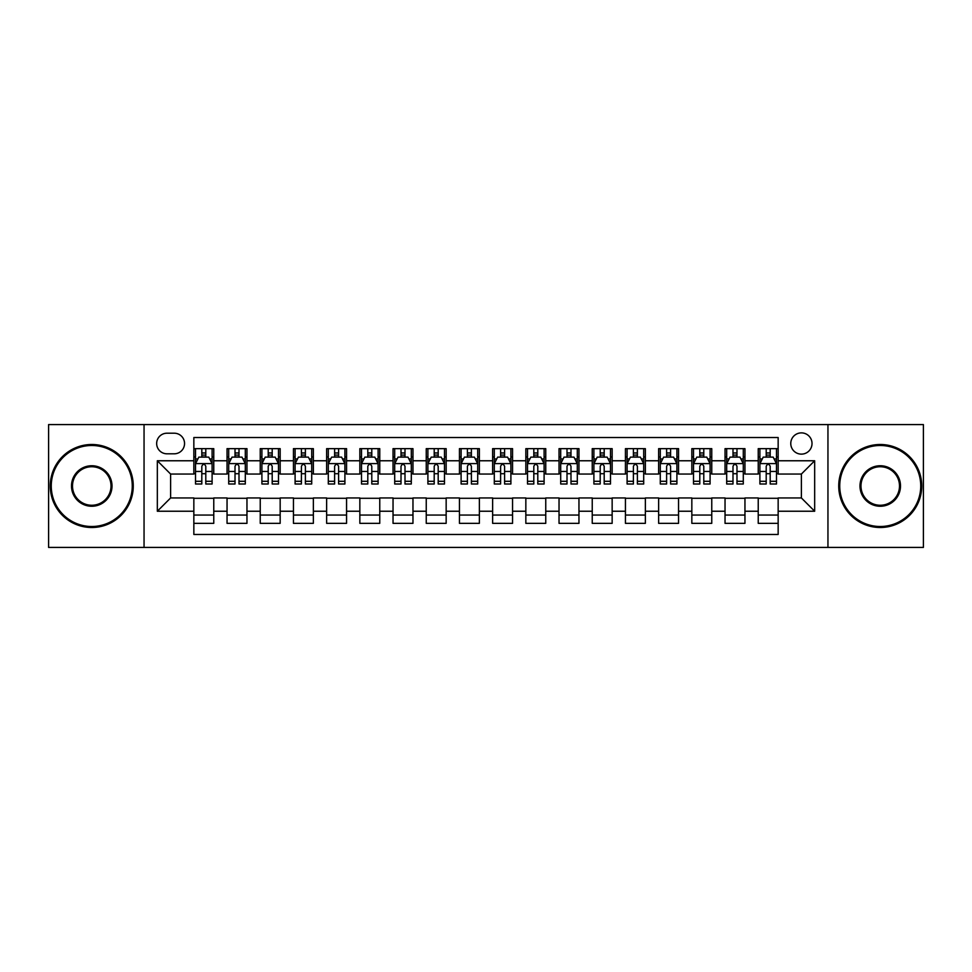 <?xml version="1.0" encoding="UTF-8"?>
<svg xmlns="http://www.w3.org/2000/svg" width="972" height="972" viewBox="0 0 972 972"><rect width="100%" height="100%" fill="white"/><g stroke="black" fill="none" stroke-linecap="round" stroke-linejoin="round"><path stroke-width="1.46" d="M801.39 432.88A10.619 10.619 0 0 0 790.771 443.499A10.619 10.619 0 0 0 801.39 454.131A10.619 10.619 0 0 0 812.021 443.499A10.619 10.619 0 0 0 801.39 432.88M827.95 547.418L923.4 547.418L923.4 424.582L827.95 424.582L827.95 547.418L144.05 547.418L144.05 424.582L48.6 424.582L48.6 547.418L144.05 547.418M778.159 448.651L758.233 448.651L758.233 460.764L744.953 460.764L744.953 474.044L758.233 474.044L758.233 460.764M744.953 460.764L744.953 448.651L725.039 448.651L725.039 460.764L711.759 460.764L711.759 474.044L725.039 474.044L725.039 460.764M711.759 460.764L711.759 448.651L691.833 448.651L691.833 460.764L678.553 460.764L678.553 474.044L691.833 474.044L691.833 460.764M678.553 460.764L678.553 448.651L658.639 448.651L658.639 460.764L645.359 460.764L645.359 474.044L658.639 474.044L658.639 460.764M645.359 460.764L645.359 448.651L625.433 448.651L625.433 460.764L612.153 460.764L612.153 474.044L625.433 474.044L625.433 460.764M612.153 460.764L612.153 448.651L592.24 448.651L592.24 460.764L578.96 460.764L578.96 474.044L592.24 474.044L592.24 460.764M578.96 460.764L578.96 448.651L559.034 448.651L559.034 460.764L545.754 460.764L545.754 474.044L559.034 474.044L559.034 460.764M545.754 460.764L545.754 448.651L525.84 448.651L525.84 460.764L512.56 460.764L512.56 474.044L525.84 474.044L525.84 460.764M512.56 460.764L512.56 448.651L492.634 448.651L492.634 460.764L479.366 460.764L479.366 474.044L492.634 474.044L492.634 460.764M479.366 460.764L479.366 448.651L459.44 448.651L459.44 460.764L446.16 460.764L446.16 474.044L459.44 474.044L459.44 460.764M446.16 460.764L446.16 448.651L426.246 448.651L426.246 460.764L412.966 460.764L412.966 474.044L426.246 474.044L426.246 460.764M412.966 460.764L412.966 448.651L393.04 448.651L393.04 460.764L379.76 460.764L379.76 474.044L393.04 474.044L393.04 460.764M379.76 460.764L379.76 448.651L359.847 448.651L359.847 460.764L346.567 460.764L346.567 474.044L359.847 474.044L359.847 460.764M346.567 460.764L346.567 448.651L326.641 448.651L326.641 460.764L313.361 460.764L313.361 474.044L326.641 474.044L326.641 460.764M313.361 460.764L313.361 448.651L293.447 448.651L293.447 460.764L280.167 460.764L280.167 474.044L293.447 474.044L293.447 460.764M280.167 460.764L280.167 448.651L260.241 448.651L260.241 460.764L246.961 460.764L246.961 474.044L260.241 474.044L260.241 460.764M246.961 460.764L246.961 448.651L227.047 448.651L227.047 474.044L213.767 474.044L213.767 448.651L193.841 448.651M193.841 523.349L213.767 523.349L213.767 497.956L227.047 497.956L227.047 523.349L246.961 523.349L246.961 497.956L260.241 497.956L260.241 511.236L246.961 511.236M260.241 511.236L260.241 523.349L280.167 523.349L280.167 497.956L293.447 497.956L293.447 511.236L280.167 511.236M293.447 511.236L293.447 523.349L313.361 523.349L313.361 497.956L326.641 497.956L326.641 511.236L313.361 511.236M326.641 511.236L326.641 523.349L346.567 523.349L346.567 497.956L359.847 497.956L359.847 511.236L346.567 511.236M359.847 511.236L359.847 523.349L379.76 523.349L379.76 497.956L393.04 497.956L393.04 511.236L379.76 511.236M393.04 511.236L393.04 523.349L412.966 523.349L412.966 497.956L426.246 497.956L426.246 511.236L412.966 511.236M426.246 511.236L426.246 523.349L446.16 523.349L446.16 497.956L459.44 497.956L459.44 511.236L446.16 511.236M459.44 511.236L459.44 523.349L479.366 523.349L479.366 497.956L492.634 497.956L492.634 511.236L479.366 511.236M492.634 511.236L492.634 523.349L512.56 523.349L512.56 497.956L525.84 497.956L525.84 511.236L512.56 511.236M525.84 511.236L525.84 523.349L545.754 523.349L545.754 497.956L559.034 497.956L559.034 511.236L545.754 511.236M559.034 511.236L559.034 523.349L578.96 523.349L578.96 497.956L592.24 497.956L592.24 511.236L578.96 511.236M592.24 511.236L592.24 523.349L612.153 523.349L612.153 497.956L625.433 497.956L625.433 511.236L612.153 511.236M625.433 511.236L625.433 523.349L645.359 523.349L645.359 497.956L658.639 497.956L658.639 511.236L645.359 511.236M658.639 511.236L658.639 523.349L678.553 523.349L678.553 497.956L691.833 497.956L691.833 511.236L678.553 511.236M691.833 511.236L691.833 523.349L711.759 523.349L711.759 497.956L725.039 497.956L725.039 511.236L711.759 511.236M725.039 511.236L725.039 523.349L744.953 523.349L744.953 497.956L758.233 497.956L758.233 511.236L744.953 511.236M166.953 453.803L174.255 453.803A10.291 10.291 0 0 0 184.546 443.499A10.291 10.291 0 0 0 174.255 433.208L166.953 433.208A10.291 10.291 0 0 0 156.662 443.499A10.291 10.291 0 0 0 166.953 453.803M827.95 424.582L144.05 424.582M778.159 460.764L778.159 437.534L193.841 437.534L193.841 474.044L170.61 474.044L170.61 497.956L193.841 497.956L193.841 534.466L778.159 534.466L778.159 497.956L801.39 497.956L801.39 474.044L778.159 474.044L778.159 460.764L814.67 460.764L814.67 511.236L778.159 511.236M193.841 511.236L157.33 511.236L157.33 460.764L193.841 460.764M758.233 511.236L758.233 523.349L778.159 523.349M193.841 456.949L195.506 456.949M201.811 456.949L205.797 456.949M212.103 456.949L213.767 456.949M193.841 473.716L195.506 473.716M201.811 473.716L205.797 473.716M212.103 473.716L213.767 473.716M193.841 498.284L213.767 498.284M193.841 515.051L213.767 515.051M227.047 473.716L228.712 473.716M235.017 473.716L239.003 473.716M245.309 473.716L246.961 473.716M227.047 456.949L228.712 456.949M235.017 456.949L239.003 456.949M245.309 456.949L246.961 456.949M227.047 498.284L246.961 498.284M227.047 515.051L246.961 515.051M260.241 498.284L280.167 498.284M260.241 515.051L280.167 515.051M260.241 456.949L261.905 456.949M268.211 456.949L272.196 456.949M278.502 456.949L280.167 456.949M260.241 473.716L261.905 473.716M268.211 473.716L272.196 473.716M278.502 473.716L280.167 473.716M293.447 498.284L313.361 498.284M293.447 515.051L313.361 515.051M293.447 456.949L295.099 456.949M301.417 456.949L305.39 456.949M311.708 456.949L313.361 456.949M293.447 473.716L295.099 473.716M301.417 473.716L305.39 473.716M311.708 473.716L313.361 473.716M326.641 498.284L346.567 498.284M326.641 515.051L346.567 515.051M326.641 456.949L328.305 456.949M334.611 456.949L338.596 456.949M344.902 456.949L346.567 456.949M326.641 473.716L328.305 473.716M334.611 473.716L338.596 473.716M344.902 473.716L346.567 473.716M359.847 498.284L379.76 498.284M359.847 515.051L379.76 515.051M359.847 456.949L361.499 456.949M367.805 456.949L371.79 456.949M378.108 456.949L379.76 456.949M359.847 473.716L361.499 473.716M367.805 473.716L371.79 473.716M378.108 473.716L379.76 473.716M393.04 498.284L412.966 498.284M393.04 515.051L412.966 515.051M393.04 456.949L394.705 456.949M401.011 456.949L404.996 456.949M411.302 456.949L412.966 456.949M393.04 473.716L394.705 473.716M401.011 473.716L404.996 473.716M411.302 473.716L412.966 473.716M426.246 498.284L446.16 498.284M426.246 515.051L446.16 515.051M426.246 456.949L427.899 456.949M434.205 456.949L438.19 456.949M444.496 456.949L446.16 456.949M426.246 473.716L427.899 473.716M434.205 473.716L438.19 473.716M444.496 473.716L446.16 473.716M459.44 498.284L479.366 498.284M459.44 515.051L479.366 515.051M459.44 456.949L461.105 456.949M467.411 456.949L471.396 456.949M477.702 456.949L479.366 456.949M459.44 473.716L461.105 473.716M467.411 473.716L471.396 473.716M477.702 473.716L479.366 473.716M492.634 498.284L512.56 498.284M492.634 515.051L512.56 515.051M492.634 456.949L494.298 456.949M500.604 456.949L504.59 456.949M510.895 456.949L512.56 456.949M492.634 473.716L494.298 473.716M500.604 473.716L504.59 473.716M510.895 473.716L512.56 473.716M525.84 498.284L545.754 498.284M525.84 515.051L545.754 515.051M525.84 456.949L527.504 456.949M533.81 456.949L537.795 456.949M544.101 456.949L545.754 456.949M525.84 473.716L527.504 473.716M533.81 473.716L537.795 473.716M544.101 473.716L545.754 473.716M559.034 498.284L578.96 498.284M559.034 515.051L578.96 515.051M559.034 456.949L560.698 456.949M567.004 456.949L570.989 456.949M577.295 456.949L578.96 456.949M559.034 473.716L560.698 473.716M567.004 473.716L570.989 473.716M577.295 473.716L578.96 473.716M592.24 498.284L612.153 498.284M592.24 515.051L612.153 515.051M592.24 456.949L593.892 456.949M600.21 456.949L604.195 456.949M610.501 456.949L612.153 456.949M592.24 473.716L593.892 473.716M600.21 473.716L604.195 473.716M610.501 473.716L612.153 473.716M625.433 498.284L645.359 498.284M625.433 515.051L645.359 515.051M625.433 456.949L627.098 456.949M633.404 456.949L637.389 456.949M643.695 456.949L645.359 456.949M625.433 473.716L627.098 473.716M633.404 473.716L637.389 473.716M643.695 473.716L645.359 473.716M658.639 498.284L678.553 498.284M658.639 515.051L678.553 515.051M658.639 456.949L660.292 456.949M666.61 456.949L670.583 456.949M676.901 456.949L678.553 456.949M658.639 473.716L660.292 473.716M666.61 473.716L670.583 473.716M676.901 473.716L678.553 473.716M691.833 498.284L711.759 498.284M691.833 515.051L711.759 515.051M691.833 456.949L693.498 456.949M699.804 456.949L703.789 456.949M710.095 456.949L711.759 456.949M691.833 473.716L693.498 473.716M699.804 473.716L703.789 473.716M710.095 473.716L711.759 473.716M725.039 498.284L744.953 498.284M725.039 515.051L744.953 515.051M725.039 456.949L726.692 456.949M732.997 456.949L736.983 456.949M743.288 456.949L744.953 456.949M725.039 473.716L726.692 473.716M732.997 473.716L736.983 473.716M743.288 473.716L744.953 473.716M758.233 498.284L778.159 498.284M758.233 515.051L778.159 515.051M758.233 456.949L759.897 456.949M766.203 456.949L770.188 456.949M776.494 456.949L778.159 456.949M758.233 473.716L759.897 473.716M766.203 473.716L770.188 473.716M776.494 473.716L778.159 473.716M170.61 474.044L157.33 460.764M170.61 497.956L157.33 511.236M814.67 460.764L801.39 474.044M814.67 511.236L801.39 497.956M205.797 452.964L201.811 452.964M212.103 481.298L205.797 481.298L205.797 484.007L212.103 484.007L212.103 463.753L208.786 457.119L198.823 457.119L195.506 463.753L195.506 484.007L201.811 484.007L201.811 481.298L195.506 481.298M195.506 463.753L195.506 448.651M212.103 463.753L212.103 448.651M201.811 457.119L201.811 448.651M205.797 448.651L205.797 457.119M205.797 481.298L205.797 466.244C204.472 463.693 203.148 463.693 201.811 466.244L201.811 481.298M91.757 445.492A40.508 40.508 0 0 0 51.261 486A40.508 40.508 0 0 0 91.757 526.508A40.508 40.508 0 0 0 132.265 486A40.508 40.508 0 0 0 91.757 445.492M91.757 527.504A41.504 41.504 0 0 1 50.265 486A41.504 41.504 0 0 1 91.757 444.496A41.504 41.504 0 0 1 133.261 486A41.504 41.504 0 0 1 91.757 527.504M91.757 465.746A20.254 20.254 0 0 1 112.011 486A20.254 20.254 0 0 1 91.757 506.254A20.254 20.254 0 0 1 71.503 486A20.254 20.254 0 0 1 91.757 465.746M91.757 505.258A19.258 19.258 0 0 0 111.015 486A19.258 19.258 0 0 0 91.757 466.742A19.258 19.258 0 0 0 72.499 486A19.258 19.258 0 0 0 91.757 505.258M880.243 445.492A40.508 40.508 0 0 0 839.735 486A40.508 40.508 0 0 0 880.243 526.508A40.508 40.508 0 0 0 920.739 486A40.508 40.508 0 0 0 880.243 445.492M880.243 527.504A41.504 41.504 0 0 1 838.739 486A41.504 41.504 0 0 1 880.243 444.496A41.504 41.504 0 0 1 921.735 486A41.504 41.504 0 0 1 880.243 527.504M880.243 465.746A20.254 20.254 0 0 1 900.497 486A20.254 20.254 0 0 1 880.243 506.254A20.254 20.254 0 0 1 859.989 486A20.254 20.254 0 0 1 880.243 465.746M880.243 505.258A19.258 19.258 0 0 0 899.501 486A19.258 19.258 0 0 0 880.243 466.742A19.258 19.258 0 0 0 860.985 486A19.258 19.258 0 0 0 880.243 505.258M239.003 452.964L235.017 452.964M245.309 481.298L239.003 481.298L239.003 484.007L245.309 484.007L245.309 463.753L241.992 457.119L232.029 457.119L228.712 463.753L228.712 484.007L235.017 484.007L235.017 481.298L228.712 481.298M228.712 463.753L228.712 448.651M245.309 463.753L245.309 448.651M235.017 457.119L235.017 448.651M239.003 448.651L239.003 457.119M239.003 481.298L239.003 466.244C237.666 463.693 236.342 463.693 235.017 466.244L235.017 481.298M272.196 452.964L268.211 452.964M278.502 481.298L272.196 481.298L272.196 484.007L278.502 484.007L278.502 463.753L275.185 457.119L265.222 457.119L261.905 463.753L261.905 484.007L268.211 484.007L268.211 481.298L261.905 481.298M261.905 463.753L261.905 448.651M278.502 463.753L278.502 448.651M268.211 457.119L268.211 448.651M272.196 448.651L272.196 457.119M272.196 481.298L272.196 466.244C270.872 463.693 269.548 463.693 268.211 466.244L268.211 481.298M305.39 452.964L301.417 452.964M311.708 481.298L305.39 481.298L305.39 484.007L311.708 484.007L311.708 463.753L308.379 457.119L298.428 457.119L295.099 463.753L295.099 484.007L301.417 484.007L301.417 481.298L295.099 481.298M295.099 463.753L295.099 448.651M311.708 463.753L311.708 448.651M301.417 457.119L301.417 448.651M305.39 448.651L305.39 457.119M305.39 481.298L305.39 466.244C304.066 463.693 302.742 463.693 301.417 466.244L301.417 481.298M338.596 452.964L334.611 452.964M344.902 481.298L338.596 481.298L338.596 484.007L344.902 484.007L344.902 463.753L341.585 457.119L331.622 457.119L328.305 463.753L328.305 484.007L334.611 484.007L334.611 481.298L328.305 481.298M328.305 463.753L328.305 448.651M344.902 463.753L344.902 448.651M334.611 457.119L334.611 448.651M338.596 448.651L338.596 457.119M338.596 481.298L338.596 466.244C337.272 463.693 335.935 463.693 334.611 466.244L334.611 481.298M371.79 452.964L367.805 452.964M378.108 481.298L371.79 481.298L371.79 484.007L378.108 484.007L378.108 463.753L374.779 457.119L364.828 457.119L361.499 463.753L361.499 484.007L367.805 484.007L367.805 481.298L361.499 481.298M361.499 463.753L361.499 448.651M378.108 463.753L378.108 448.651M367.805 457.119L367.805 448.651M371.79 448.651L371.79 457.119M371.79 481.298L371.79 466.244C370.466 463.693 369.141 463.693 367.805 466.244L367.805 481.298M404.996 452.964L401.011 452.964M411.302 481.298L404.996 481.298L404.996 484.007L411.302 484.007L411.302 463.753L407.985 457.119L398.022 457.119L394.705 463.753L394.705 484.007L401.011 484.007L401.011 481.298L394.705 481.298M394.705 463.753L394.705 448.651M411.302 463.753L411.302 448.651M401.011 457.119L401.011 448.651M404.996 448.651L404.996 457.119M404.996 481.298L404.996 466.244C403.672 463.693 402.335 463.693 401.011 466.244L401.011 481.298M438.19 452.964L434.205 452.964M444.496 481.298L438.19 481.298L438.19 484.007L444.496 484.007L444.496 463.753L441.179 457.119L431.216 457.119L427.899 463.753L427.899 484.007L434.205 484.007L434.205 481.298L427.899 481.298M427.899 463.753L427.899 448.651M444.496 463.753L444.496 448.651M434.205 457.119L434.205 448.651M438.19 448.651L438.19 457.119M438.19 481.298L438.19 466.244C436.865 463.693 435.541 463.693 434.205 466.244L434.205 481.298M471.396 452.964L467.411 452.964M477.702 481.298L471.396 481.298L471.396 484.007L477.702 484.007L477.702 463.753L474.385 457.119L464.422 457.119L461.105 463.753L461.105 484.007L467.411 484.007L467.411 481.298L461.105 481.298M461.105 463.753L461.105 448.651M477.702 463.753L477.702 448.651M467.411 457.119L467.411 448.651M471.396 448.651L471.396 457.119M471.396 481.298L471.396 466.244C470.071 463.693 468.735 463.693 467.411 466.244L467.411 481.298M504.59 452.964L500.604 452.964M510.895 481.298L504.59 481.298L504.59 484.007L510.895 484.007L510.895 463.753L507.578 457.119L497.615 457.119L494.298 463.753L494.298 484.007L500.604 484.007L500.604 481.298L494.298 481.298M494.298 463.753L494.298 448.651M510.895 463.753L510.895 448.651M500.604 457.119L500.604 448.651M504.59 448.651L504.59 457.119M504.59 481.298L504.59 466.244C503.265 463.693 501.941 463.693 500.604 466.244L500.604 481.298M537.795 452.964L533.81 452.964M544.101 481.298L537.795 481.298L537.795 484.007L544.101 484.007L544.101 463.753L540.784 457.119L530.821 457.119L527.504 463.753L527.504 484.007L533.81 484.007L533.81 481.298L527.504 481.298M527.504 463.753L527.504 448.651M544.101 463.753L544.101 448.651M533.81 457.119L533.81 448.651M537.795 448.651L537.795 457.119M537.795 481.298L537.795 466.244C536.459 463.693 535.135 463.693 533.81 466.244L533.81 481.298M570.989 452.964L567.004 452.964M577.295 481.298L570.989 481.298L570.989 484.007L577.295 484.007L577.295 463.753L573.978 457.119L564.015 457.119L560.698 463.753L560.698 484.007L567.004 484.007L567.004 481.298L560.698 481.298M560.698 463.753L560.698 448.651M577.295 463.753L577.295 448.651M567.004 457.119L567.004 448.651M570.989 448.651L570.989 457.119M570.989 481.298L570.989 466.244C569.665 463.693 568.341 463.693 567.004 466.244L567.004 481.298M604.195 452.964L600.21 452.964M610.501 481.298L604.195 481.298L604.195 484.007L610.501 484.007L610.501 463.753L607.172 457.119L597.221 457.119L593.892 463.753L593.892 484.007L600.21 484.007L600.21 481.298L593.892 481.298M593.892 463.753L593.892 448.651M610.501 463.753L610.501 448.651M600.21 457.119L600.21 448.651M604.195 448.651L604.195 457.119M604.195 481.298L604.195 466.244C602.859 463.693 601.534 463.693 600.21 466.244L600.21 481.298M637.389 452.964L633.404 452.964M643.695 481.298L637.389 481.298L637.389 484.007L643.695 484.007L643.695 463.753L640.378 457.119L630.415 457.119L627.098 463.753L627.098 484.007L633.404 484.007L633.404 481.298L627.098 481.298M627.098 463.753L627.098 448.651M643.695 463.753L643.695 448.651M633.404 457.119L633.404 448.651M637.389 448.651L637.389 457.119M637.389 481.298L637.389 466.244C636.065 463.693 634.74 463.693 633.404 466.244L633.404 481.298M670.583 452.964L666.61 452.964M676.901 481.298L670.583 481.298L670.583 484.007L676.901 484.007L676.901 463.753L673.572 457.119L663.621 457.119L660.292 463.753L660.292 484.007L666.61 484.007L666.61 481.298L660.292 481.298M660.292 463.753L660.292 448.651M676.901 463.753L676.901 448.651M666.61 457.119L666.61 448.651M670.583 448.651L670.583 457.119M670.583 481.298L670.583 466.244C669.258 463.693 667.934 463.693 666.61 466.244L666.61 481.298M703.789 452.964L699.804 452.964M710.095 481.298L703.789 481.298L703.789 484.007L710.095 484.007L710.095 463.753L706.778 457.119L696.815 457.119L693.498 463.753L693.498 484.007L699.804 484.007L699.804 481.298L693.498 481.298M693.498 463.753L693.498 448.651M710.095 463.753L710.095 448.651M699.804 457.119L699.804 448.651M703.789 448.651L703.789 457.119M703.789 481.298L703.789 466.244C702.464 463.693 701.128 463.693 699.804 466.244L699.804 481.298M736.983 452.964L732.997 452.964M743.288 481.298L736.983 481.298L736.983 484.007L743.288 484.007L743.288 463.753L739.971 457.119L730.008 457.119L726.692 463.753L726.692 484.007L732.997 484.007L732.997 481.298L726.692 481.298M726.692 463.753L726.692 448.651M743.288 463.753L743.288 448.651M732.997 457.119L732.997 448.651M736.983 448.651L736.983 457.119M736.983 481.298L736.983 466.244C735.658 463.693 734.334 463.693 732.997 466.244L732.997 481.298M770.188 452.964L766.203 452.964M776.494 481.298L770.188 481.298L770.188 484.007L776.494 484.007L776.494 463.753L773.177 457.119L763.214 457.119L759.897 463.753L759.897 484.007L766.203 484.007L766.203 481.298L759.897 481.298M759.897 463.753L759.897 448.651M776.494 463.753L776.494 448.651M766.203 457.119L766.203 448.651M770.188 448.651L770.188 457.119M770.188 481.298L770.188 466.244C768.864 463.693 767.528 463.693 766.203 466.244L766.203 481.298M227.047 511.236L213.767 511.236M227.047 460.764L213.767 460.764M212.018 463.595L195.591 463.595M195.506 458.942L197.911 458.942M209.697 458.942L212.103 458.942M201.811 471.456L195.506 471.456M212.103 471.456L205.797 471.456M205.797 455.078L201.811 455.078M245.223 463.595L228.785 463.595M228.712 458.942L231.117 458.942M242.903 458.942L245.309 458.942M235.017 471.456L228.712 471.456M245.309 471.456L239.003 471.456M239.003 455.078L235.017 455.078M278.417 463.595L261.99 463.595M261.905 458.942L264.311 458.942M276.097 458.942L278.502 458.942M268.211 471.456L261.905 471.456M278.502 471.456L272.196 471.456M272.196 455.078L268.211 455.078M311.623 463.595L295.184 463.595M295.099 458.942L297.505 458.942M309.303 458.942L311.708 458.942M301.417 471.456L295.099 471.456M311.708 471.456L305.39 471.456M305.39 455.078L301.417 455.078M344.817 463.595L328.39 463.595M328.305 458.942L330.711 458.942M342.496 458.942L344.902 458.942M334.611 471.456L328.305 471.456M344.902 471.456L338.596 471.456M338.596 455.078L334.611 455.078M378.023 463.595L361.584 463.595M361.499 458.942L363.905 458.942M375.69 458.942L378.108 458.942M367.805 471.456L361.499 471.456M378.108 471.456L371.79 471.456M371.79 455.078L367.805 455.078M411.217 463.595L394.79 463.595M394.705 458.942L397.111 458.942M408.896 458.942L411.302 458.942M401.011 471.456L394.705 471.456M411.302 471.456L404.996 471.456M404.996 455.078L401.011 455.078M444.423 463.595L427.984 463.595M427.899 458.942L430.304 458.942M442.09 458.942L444.496 458.942M434.205 471.456L427.899 471.456M444.496 471.456L438.19 471.456M438.19 455.078L434.205 455.078M477.617 463.595L461.178 463.595M461.105 458.942L463.51 458.942M475.296 458.942L477.702 458.942M467.411 471.456L461.105 471.456M477.702 471.456L471.396 471.456M471.396 455.078L467.411 455.078M510.822 463.595L494.384 463.595M494.298 458.942L496.704 458.942M508.49 458.942L510.895 458.942M500.604 471.456L494.298 471.456M510.895 471.456L504.59 471.456M504.59 455.078L500.604 455.078M544.016 463.595L527.577 463.595M527.504 458.942L529.91 458.942M541.696 458.942L544.101 458.942M533.81 471.456L527.504 471.456M544.101 471.456L537.795 471.456M537.795 455.078L533.81 455.078M577.21 463.595L560.783 463.595M560.698 458.942L563.104 458.942M574.889 458.942L577.295 458.942M567.004 471.456L560.698 471.456M577.295 471.456L570.989 471.456M570.989 455.078L567.004 455.078M610.416 463.595L593.977 463.595M593.892 458.942L596.31 458.942M608.095 458.942L610.501 458.942M600.21 471.456L593.892 471.456M610.501 471.456L604.195 471.456M604.195 455.078L600.21 455.078M643.61 463.595L627.183 463.595M627.098 458.942L629.504 458.942M641.289 458.942L643.695 458.942M633.404 471.456L627.098 471.456M643.695 471.456L637.389 471.456M637.389 455.078L633.404 455.078M676.816 463.595L660.377 463.595M660.292 458.942L662.697 458.942M674.495 458.942L676.901 458.942M666.61 471.456L660.292 471.456M676.901 471.456L670.583 471.456M670.583 455.078L666.61 455.078M710.01 463.595L693.583 463.595M693.498 458.942L695.903 458.942M707.689 458.942L710.095 458.942M699.804 471.456L693.498 471.456M710.095 471.456L703.789 471.456M703.789 455.078L699.804 455.078M743.216 463.595L726.777 463.595M726.692 458.942L729.097 458.942M740.883 458.942L743.288 458.942M732.997 471.456L726.692 471.456M743.288 471.456L736.983 471.456M736.983 455.078L732.997 455.078M776.409 463.595L759.983 463.595M759.897 458.942L762.303 458.942M774.089 458.942L776.494 458.942M766.203 471.456L759.897 471.456M776.494 471.456L770.188 471.456M770.188 455.078L766.203 455.078"/></g></svg>
